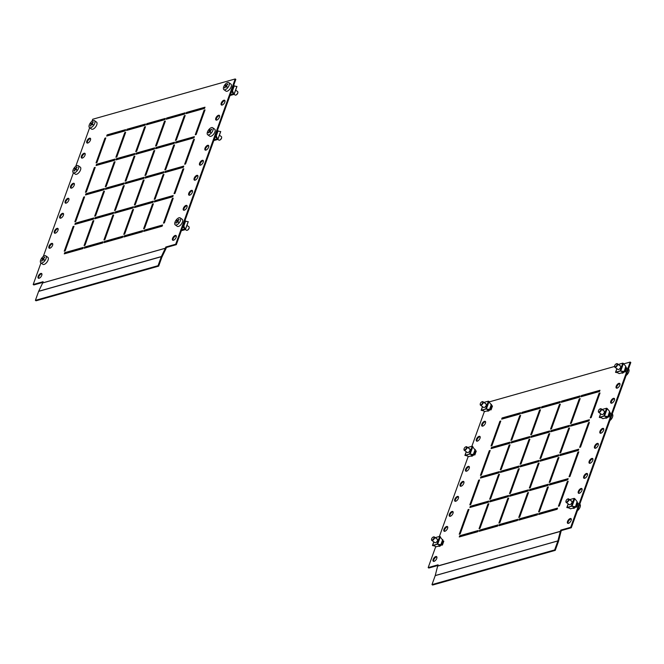 <?xml version="1.0" encoding="UTF-8"?>
<svg xmlns="http://www.w3.org/2000/svg" width="664" height="664" viewBox="0 0 664 664"><rect width="100%" height="100%" fill="white"/><g stroke="black" fill="none" stroke-linecap="round" stroke-linejoin="round"><path stroke-width="1" d="M186.974 207.301A2.864 1.361 -54.4 0 0 186.833 205.483A2.864 1.361 -54.4 0 0 185.032 205.973A2.864 1.361 -54.4 0 0 183.364 208.322A2.864 1.361 -54.4 0 0 183.496 210.139A2.864 1.361 -54.4 0 0 185.306 209.65A2.864 1.361 -54.4 0 0 186.974 207.301M187.074 205.798A2.864 1.361 -54.4 0 0 183.978 208.762A2.864 1.361 -54.4 0 0 183.87 210.264M192.377 192.278A2.864 1.361 -54.4 0 0 192.245 190.46A2.864 1.361 -54.4 0 0 190.435 190.95A2.864 1.361 -54.4 0 0 188.775 193.299A2.864 1.361 -54.4 0 0 188.908 195.116A2.864 1.361 -54.4 0 0 190.717 194.627A2.864 1.361 -54.4 0 0 192.377 192.278M192.485 190.775A2.864 1.361 -54.4 0 0 189.389 193.739A2.864 1.361 -54.4 0 0 189.281 195.241M203.201 162.232A2.864 1.361 -54.4 0 0 203.059 160.414A2.864 1.361 -54.4 0 0 201.258 160.904A2.864 1.361 -54.4 0 0 199.59 163.253A2.864 1.361 -54.4 0 0 199.731 165.062A2.864 1.361 -54.4 0 0 201.532 164.581A2.864 1.361 -54.4 0 0 203.201 162.232M203.3 160.73A2.864 1.361 -54.4 0 0 200.204 163.693A2.864 1.361 -54.4 0 0 200.096 165.195M68.815 200.221A2.864 1.361 -54.4 0 0 68.674 198.403A2.864 1.361 -54.4 0 0 66.873 198.893A2.864 1.361 -54.4 0 0 65.205 201.242A2.864 1.361 -54.4 0 0 65.338 203.059A2.864 1.361 -54.4 0 0 67.147 202.57A2.864 1.361 -54.4 0 0 68.815 200.221M68.915 198.719A2.864 1.361 -54.4 0 0 65.819 201.682A2.864 1.361 -54.4 0 0 65.711 203.184M74.219 185.198A2.864 1.361 -54.4 0 0 74.086 183.38A2.864 1.361 -54.4 0 0 72.276 183.87A2.864 1.361 -54.4 0 0 70.616 186.219A2.864 1.361 -54.4 0 0 70.749 188.028A2.864 1.361 -54.4 0 0 72.559 187.547A2.864 1.361 -54.4 0 0 74.219 185.198M74.326 183.687A2.864 1.361 -54.4 0 0 71.231 186.659A2.864 1.361 -54.4 0 0 71.123 188.161M197.789 177.255A2.864 1.361 -54.4 0 0 197.656 175.437A2.864 1.361 -54.4 0 0 195.847 175.927A2.864 1.361 -54.4 0 0 194.178 178.276A2.864 1.361 -54.4 0 0 194.32 180.093A2.864 1.361 -54.4 0 0 196.121 179.604A2.864 1.361 -54.4 0 0 197.789 177.255M197.897 175.752A2.864 1.361 -54.4 0 0 194.793 178.716A2.864 1.361 -54.4 0 0 194.693 180.218M219.427 117.154A2.864 1.361 -54.4 0 0 219.286 115.345A2.864 1.361 -54.4 0 0 217.485 115.827A2.864 1.361 -54.4 0 0 215.817 118.175A2.864 1.361 -54.4 0 0 215.958 119.993A2.864 1.361 -54.4 0 0 217.759 119.503A2.864 1.361 -54.4 0 0 219.427 117.154M219.527 115.652A2.864 1.361 -54.4 0 0 216.431 118.615A2.864 1.361 -54.4 0 0 216.323 120.126M224.839 102.131A2.864 1.361 -54.4 0 0 224.698 100.314A2.864 1.361 -54.4 0 0 222.888 100.803A2.864 1.361 -54.4 0 0 221.228 103.152A2.864 1.361 -54.4 0 0 221.361 104.97A2.864 1.361 -54.4 0 0 223.17 104.48A2.864 1.361 -54.4 0 0 224.839 102.131M224.938 100.629A2.864 1.361 -54.4 0 0 221.842 103.592A2.864 1.361 -54.4 0 0 221.734 105.095M208.604 147.209A2.864 1.361 -54.4 0 0 208.471 145.391A2.864 1.361 -54.4 0 0 206.662 145.881A2.864 1.361 -54.4 0 0 205.002 148.23A2.864 1.361 -54.4 0 0 205.135 150.039A2.864 1.361 -54.4 0 0 206.944 149.558A2.864 1.361 -54.4 0 0 208.604 147.209M208.712 145.698A2.864 1.361 -54.4 0 0 205.616 148.67A2.864 1.361 -54.4 0 0 205.508 150.172M90.445 140.121A2.864 1.361 -54.4 0 0 90.312 138.303A2.864 1.361 -54.4 0 0 88.503 138.793A2.864 1.361 -54.4 0 0 86.843 141.142A2.864 1.361 -54.4 0 0 86.976 142.959A2.864 1.361 -54.4 0 0 88.785 142.47A2.864 1.361 -54.4 0 0 90.445 140.121M90.553 138.618A2.864 1.361 -54.4 0 0 87.457 141.581A2.864 1.361 -54.4 0 0 87.349 143.084M85.042 155.144A2.864 1.361 -54.4 0 0 84.901 153.334A2.864 1.361 -54.4 0 0 83.1 153.816A2.864 1.361 -54.4 0 0 81.431 156.165A2.864 1.361 -54.4 0 0 81.572 157.982A2.864 1.361 -54.4 0 0 83.373 157.492A2.864 1.361 -54.4 0 0 85.042 155.144M85.141 153.641A2.864 1.361 -54.4 0 0 82.045 156.604A2.864 1.361 -54.4 0 0 81.938 158.115M41.766 275.344A2.864 1.361 -54.4 0 0 41.633 273.526A2.864 1.361 -54.4 0 0 39.823 274.016A2.864 1.361 -54.4 0 0 38.163 276.365A2.864 1.361 -54.4 0 0 38.296 278.174A2.864 1.361 -54.4 0 0 40.106 277.693A2.864 1.361 -54.4 0 0 41.766 275.344M41.873 273.834A2.864 1.361 -54.4 0 0 38.769 276.805A2.864 1.361 -54.4 0 0 38.67 278.307M63.404 215.244A2.864 1.361 -54.4 0 0 63.263 213.426A2.864 1.361 -54.4 0 0 61.461 213.916A2.864 1.361 -54.4 0 0 59.793 216.265A2.864 1.361 -54.4 0 0 59.934 218.082A2.864 1.361 -54.4 0 0 61.735 217.593A2.864 1.361 -54.4 0 0 63.404 215.244M63.512 213.742A2.864 1.361 -54.4 0 0 60.407 216.705A2.864 1.361 -54.4 0 0 60.308 218.207M57.992 230.267A2.864 1.361 -54.4 0 0 57.859 228.449A2.864 1.361 -54.4 0 0 56.05 228.939A2.864 1.361 -54.4 0 0 54.39 231.288A2.864 1.361 -54.4 0 0 54.523 233.106A2.864 1.361 -54.4 0 0 56.332 232.616A2.864 1.361 -54.4 0 0 57.992 230.267M58.1 228.765A2.864 1.361 -54.4 0 0 55.004 231.728A2.864 1.361 -54.4 0 0 54.896 233.23M52.589 245.29A2.864 1.361 -54.4 0 0 52.448 243.481A2.864 1.361 -54.4 0 0 50.647 243.962A2.864 1.361 -54.4 0 0 48.978 246.311A2.864 1.361 -54.4 0 0 49.111 248.128A2.864 1.361 -54.4 0 0 50.92 247.639A2.864 1.361 -54.4 0 0 52.589 245.29M52.688 243.788A2.864 1.361 -54.4 0 0 49.593 246.751A2.864 1.361 -54.4 0 0 49.485 248.261M176.151 237.355A2.864 1.361 -54.4 0 0 176.018 235.537A2.864 1.361 -54.4 0 0 174.209 236.027A2.864 1.361 -54.4 0 0 172.549 238.368A2.864 1.361 -54.4 0 0 172.681 240.185A2.864 1.361 -54.4 0 0 174.491 239.696A2.864 1.361 -54.4 0 0 176.151 237.355M176.259 235.844A2.864 1.361 -54.4 0 0 173.163 238.808A2.864 1.361 -54.4 0 0 173.055 240.318M83.207 247.431L64.715 252.66L64.284 253.864L82.776 248.635L83.207 247.431M82.959 248.112L65.329 253.1L64.715 252.66M65.329 253.1L65.147 253.615M103.053 241.821L84.56 247.049L84.129 248.253L102.613 243.024L103.053 241.821M102.804 242.509L85.175 247.489L84.56 247.049M85.175 247.489L84.984 248.012M122.89 236.218L104.406 241.439L103.966 242.642L122.458 237.413L122.89 236.218M122.649 236.899L105.02 241.879L104.406 241.439M105.02 241.879L104.829 242.401M142.735 230.607L124.243 235.828L123.811 237.031L142.303 231.811L142.735 230.607M142.486 231.288L124.857 236.268L124.243 235.828M124.857 236.268L124.674 236.791M162.572 224.996L144.088 230.225L143.656 231.421L162.14 226.2L162.572 224.996M162.331 225.677L144.702 230.665L144.088 230.225M144.702 230.665L144.511 231.18M93.807 217.983L75.322 223.212L74.891 224.415L93.375 219.186L93.807 217.983M93.566 218.672L75.937 223.652L75.322 223.212M75.937 223.652L75.746 224.175M113.652 212.372L95.159 217.601L94.728 218.805L113.22 213.576L113.652 212.372M113.403 213.061L95.774 218.041L95.159 217.601M95.774 218.041L95.591 218.564M133.497 206.77L115.005 211.99L114.573 213.194L133.057 207.965L133.497 206.77M133.248 207.45L115.619 212.43L115.005 211.99M115.619 212.43L115.428 212.953M153.334 201.159L134.85 206.388L134.41 207.583L152.903 202.362L153.334 201.159M153.093 201.839L135.456 206.828L134.85 206.388M135.456 206.828L135.273 207.342M173.179 195.548L154.687 200.777L154.255 201.98L172.748 196.751L173.179 195.548M172.93 196.229L155.301 201.217L154.687 200.777M155.301 201.217L155.119 201.732M104.414 188.535L85.922 193.763L85.49 194.967L103.974 189.738L104.414 188.535M104.165 189.223L86.536 194.203L85.922 193.763M86.536 194.203L86.345 194.726M124.251 182.932L105.767 188.153L105.327 189.356L123.819 184.127L124.251 182.932M124.01 183.613L106.381 188.593L105.767 188.153M106.381 188.593L106.19 189.115M144.096 177.321L125.604 182.542L125.172 183.745L143.665 178.525L144.096 177.321M143.847 178.002L126.218 182.982L125.604 182.542M126.218 182.982L126.035 183.505M163.942 171.71L145.449 176.939L145.018 178.135L163.502 172.914L163.942 171.71M163.693 172.391L146.063 177.379L145.449 176.939M146.063 177.379L145.873 177.894M183.779 166.1L165.286 171.329L164.855 172.532L183.347 167.303L183.779 166.1M183.538 166.78L165.9 171.768L165.286 171.329M165.9 171.768L165.718 172.283M115.013 159.086L96.521 164.315L96.089 165.519L114.582 160.29L115.013 159.086M114.764 159.775L97.135 164.755L96.521 164.315M97.135 164.755L96.952 165.278M134.858 153.484L116.366 158.704L115.934 159.908L134.418 154.679L134.858 153.484M134.609 154.164L116.98 159.144L116.366 158.704M116.98 159.144L116.789 159.667M154.695 147.873L136.211 153.102L135.771 154.297L154.264 149.076L154.695 147.873M154.455 148.553L136.825 153.542L136.211 153.102M136.825 153.542L136.635 154.056M174.541 142.262L156.048 147.491L155.617 148.695L174.109 143.465L174.541 142.262M174.292 142.943L156.662 147.931L156.048 147.491M156.662 147.931L156.48 148.445M194.378 136.651L175.894 141.88L175.462 143.084L193.946 137.855L194.378 136.651M194.137 137.332L176.508 142.32L175.894 141.88M176.508 142.32L176.317 142.835M125.612 129.646L107.128 134.867L106.688 136.07L125.181 130.841L125.612 129.646M125.371 130.327L107.742 135.307L107.128 134.867M107.742 135.307L107.551 135.829M145.457 124.035L126.965 129.256L126.533 130.459L145.026 125.239L145.457 124.035M145.208 124.716L127.579 129.696L126.965 129.256M127.579 129.696L127.397 130.219M165.303 118.424L146.81 123.653L146.379 124.849L164.863 119.628L165.303 118.424M165.054 119.105L147.425 124.093L146.81 123.653M147.425 124.093L147.234 124.608M74.011 226.283L73.106 226.532L64.242 251.175L65.138 250.917L74.011 226.283M73.77 226.963L73.106 226.532M73.721 226.972L65.097 250.934M93.856 220.672L92.952 220.929L84.079 245.564L84.984 245.315L93.856 220.672M93.607 221.353L92.952 220.929M93.566 221.369L84.942 245.323M113.693 215.061L112.797 215.319L103.924 239.953L104.829 239.704L113.693 215.061M113.453 215.742L112.797 215.319M113.411 215.758L104.787 239.712M133.539 209.45L132.634 209.708L123.77 234.351L124.666 234.093L133.539 209.45M133.29 210.139L132.634 209.708M133.248 210.148L124.624 234.101M153.384 203.84L152.479 204.097L143.607 228.74L144.511 228.482L153.384 203.84M153.135 204.529L152.479 204.097M153.093 204.537L144.47 228.499M173.221 198.237L172.325 198.486L163.452 223.129L164.357 222.872L173.221 198.237M172.98 198.918L172.325 198.486M172.939 198.926L164.307 222.888M84.61 196.834L83.714 197.092L74.841 221.726L75.746 221.469L84.61 196.834M84.37 197.515L83.714 197.092M84.328 197.532L75.704 221.486M104.455 191.224L103.551 191.481L94.686 216.115L95.583 215.866L104.455 191.224M104.206 191.904L103.551 191.481M104.165 191.921L95.541 215.875M124.301 185.613L123.396 185.87L114.523 210.513L115.428 210.256L124.301 185.613M124.052 186.293L123.396 185.87M124.01 186.31L115.387 210.264M144.138 180.002L143.241 180.259L134.369 204.902L135.273 204.645L144.138 180.002M143.897 180.691L143.241 180.259M143.856 180.699L135.224 204.653M163.983 174.4L163.078 174.649L154.214 199.291L155.11 199.034L163.983 174.4M163.734 175.08L163.078 174.649M163.693 175.088L155.069 199.051M183.828 168.789L182.924 169.038L174.051 193.68L174.956 193.423L183.828 168.789M183.579 169.469L182.924 169.038M183.538 169.478L174.914 193.44M95.218 167.386L94.313 167.643L85.44 192.278L86.345 192.029L95.218 167.386M94.969 168.067L94.313 167.643M94.927 168.083L86.303 192.037M115.055 161.775L114.158 162.033L105.285 186.667L106.19 186.418L115.055 161.775M114.814 162.456L114.158 162.033M114.772 162.472L106.149 186.426M134.9 156.165L133.995 156.422L125.131 181.065L126.027 180.807L134.9 156.165M134.651 156.853L133.995 156.422M134.609 156.862L125.986 180.815M154.745 150.554L153.84 150.811L144.968 175.454L145.873 175.196L154.745 150.554M154.496 151.243L153.84 150.811M154.455 151.251L145.831 175.213M174.582 144.951L173.686 145.2L164.813 169.843L165.718 169.586L174.582 144.951M174.341 145.632L173.686 145.2M174.3 145.64L165.668 169.602M194.427 139.34L193.523 139.598L184.65 164.232L185.555 163.975L194.427 139.34M194.178 140.021L193.523 139.598M194.137 140.038L185.513 163.991M105.817 137.938L104.912 138.195L96.048 162.829L96.944 162.58L105.817 137.938M105.568 138.618L104.912 138.195M105.526 138.635L96.902 162.589M125.662 132.327L124.757 132.584L115.885 157.227L116.789 156.97L125.662 132.327M125.413 133.007L124.757 132.584M125.371 133.024L116.748 156.978M145.499 126.716L144.603 126.973L135.73 151.616L136.635 151.359L145.499 126.716M145.258 127.405L144.603 126.973M145.217 127.413L136.593 151.367M165.344 121.114L164.44 121.363L155.575 146.005L156.472 145.748L165.344 121.114M165.095 121.794L164.44 121.363M165.054 121.802L156.43 145.765M158.671 266.131L36.005 300.8L35.399 300.36L38.628 291.38L161.294 256.702L158.057 265.683L158.671 266.131L161.908 257.142A0.714 0.539 -105.8 0 1 161.933 257.084L165.917 248.784A1.577 1.187 74.2 0 0 165.967 248.651L166.398 247.473L165.784 247.033L175.703 244.227L235.205 78.958L92.703 119.246L91.981 121.246M42.878 282.391L33.814 284.947L33.2 284.507L43.118 281.71L42.695 282.889A0.714 0.539 -105.8 0 1 42.67 282.947L38.686 291.247A1.577 1.187 74.2 0 0 38.628 291.38M161.294 256.702A1.577 1.187 -105.8 0 1 161.344 256.57L165.328 248.27A0.714 0.539 74.2 0 0 165.353 248.212L165.784 247.033M33.2 284.507L40.96 262.944M43.301 256.462L73.413 172.806M75.754 166.315L89.648 127.729M185.14 112.814L166.656 118.043L166.216 119.246L184.708 114.017L185.14 112.814M185.19 115.503L184.285 115.752L175.412 140.394L176.317 140.137L185.19 115.503M204.985 107.203L186.493 112.432L186.061 113.635L204.553 108.406L204.985 107.203M205.027 109.892L204.13 110.149L195.257 134.784L196.154 134.535L205.027 109.892M166.398 247.473L176.317 244.667L235.82 79.398L235.205 78.958M184.899 113.494L167.262 118.482L167.079 118.997M184.941 116.183L176.275 140.154M204.736 107.892L187.107 112.872L186.924 113.395M204.786 110.573L196.112 134.543M35.399 300.36L158.057 265.683M176.317 244.667L175.703 244.227M204.744 110.589L204.13 110.149M187.107 112.872L186.493 112.432M184.899 116.192L184.285 115.752M167.262 118.482L166.656 118.043M215.543 135.722L217.651 138.942M215.534 135.356L216.281 135.854L217.784 139.457L213.791 140.585M215.294 136.41L216.97 137.614M217.443 130.426L218.016 130.841M214.123 139.647L217.526 138.693M217.46 138.56L215.119 136.884M213.908 140.253L217.684 139.017M217.153 130.858L220.614 131.588L217.784 139.457M231.769 90.653L233.886 93.873M231.761 90.279L232.508 90.777L234.01 94.388L230.018 95.516M231.52 91.333L233.197 92.537M233.67 85.357L234.243 85.764M230.35 94.578L233.753 93.616M233.686 93.491L231.346 91.815M230.134 95.176L233.911 93.939M233.379 85.789L236.841 86.511L234.01 94.388M183.081 225.868L185.198 229.088M183.081 225.503L183.828 225.992L185.322 229.603L181.33 230.732M182.841 226.548L184.517 227.752M184.99 220.572L185.563 220.987M181.67 229.794L185.073 228.839M185.007 228.707L182.666 227.03M181.455 230.4L185.231 229.163M184.7 221.004L188.161 221.734L185.322 229.603M221.627 137.431A1.784 0.847 125.6 0 1 221.643 137.606A1.784 0.847 125.6 0 1 220.747 139.465A1.784 0.847 125.6 0 1 219.892 140.046A1.784 0.847 125.6 0 1 219.726 140.087M217.883 139.398L218.888 140.121A2.15 1.021 -54.4 0 0 219.535 140.162A2.15 1.021 -54.4 0 0 220.564 139.465A2.15 1.021 -54.4 0 0 221.643 137.224A2.15 1.021 -54.4 0 0 221.394 136.626L219.402 135.207M207.666 134.717L209.716 136.178A4.291 2.042 -54.4 0 0 213.053 134.867A4.291 2.042 -54.4 0 0 214.713 129.206L212.671 127.737A4.291 2.042 -54.4 0 0 209.326 129.048A4.291 2.042 -54.4 0 0 207.284 134.203A4.291 2.042 -54.4 0 0 207.666 134.717A4.291 2.042 -54.4 0 0 211.003 133.398A4.291 2.042 -54.4 0 0 213.044 128.252A4.291 2.042 -54.4 0 0 212.671 127.737M211.592 129.389A21.538 5.644 44.1 0 0 211.658 129.571A21.671 18.202 158.9 0 0 210.173 130.941A21.671 5.677 44.1 0 0 210.679 132.061A21.538 18.086 158.9 0 0 210.197 132.559A21.671 5.677 -135.9 0 1 209.691 131.439A21.671 18.202 158.9 0 0 208.396 132.941A21.538 5.644 -135.9 0 1 208.322 132.758A21.538 5.644 -135.9 0 1 208.255 132.584A21.671 18.202 -21.1 0 1 209.55 131.074A21.671 5.677 -135.9 0 1 209.243 130.094A21.538 18.086 -21.1 0 1 209.724 129.596A21.671 5.677 44.1 0 0 210.031 130.576A21.671 18.202 -21.1 0 1 211.525 129.206A21.538 5.644 44.1 0 0 211.592 129.389M209.243 130.094L210.28 130.833M209.691 131.439L210.629 132.111M209.55 131.074L210.546 131.787M237.861 92.362A1.784 0.847 125.6 0 1 237.878 92.528A1.784 0.847 125.6 0 1 237.156 94.18A1.784 0.847 125.6 0 1 236.118 94.977A1.784 0.847 125.6 0 1 235.961 95.01M234.11 94.321L235.114 95.043A2.15 1.021 -54.4 0 0 235.762 95.093A2.15 1.021 -54.4 0 0 237.015 94.139A2.15 1.021 -54.4 0 0 237.87 92.155A2.15 1.021 -54.4 0 0 237.621 91.557L235.629 90.13M223.892 89.64L225.943 91.109A4.291 2.042 -54.4 0 0 229.727 89.291A4.291 2.042 -54.4 0 0 230.939 84.129L228.897 82.66A4.291 2.042 -54.4 0 0 225.104 84.477A4.291 2.042 -54.4 0 0 223.685 89.432A4.291 2.042 -54.4 0 0 223.892 89.64A4.291 2.042 -54.4 0 0 227.677 87.831A4.291 2.042 -54.4 0 0 229.105 82.867A4.291 2.042 -54.4 0 0 228.897 82.66M227.719 84.145A21.538 2.697 39.5 0 0 227.827 84.286A21.671 18.874 142.5 0 0 226.424 85.805A21.671 2.714 39.5 0 0 227.138 86.677A21.538 18.758 142.5 0 0 226.69 87.225A21.671 2.714 -140.5 0 1 225.976 86.345A21.671 18.874 142.5 0 0 224.756 88.005A21.538 2.697 -140.5 0 1 224.648 87.864A21.538 2.697 -140.5 0 1 224.54 87.723A21.671 18.874 -37.5 0 1 225.76 86.071A21.671 2.714 -140.5 0 1 225.229 85.332A21.538 18.758 -37.5 0 1 225.685 84.784A21.671 2.714 39.5 0 0 226.208 85.523A21.671 18.874 -37.5 0 1 227.619 84.004A21.538 2.697 39.5 0 0 227.719 84.145M225.229 85.332L226.847 86.328M225.976 86.345L226.872 87.001M225.76 86.071L226.939 86.918M73.281 172.706L75.322 174.167A4.291 2.042 -54.4 0 0 79.448 171.926A4.291 2.042 -54.4 0 0 80.327 167.195L78.277 165.726A4.291 2.042 -54.4 0 0 74.16 167.975A4.291 2.042 -54.4 0 0 73.256 172.681A4.291 2.042 -54.4 0 0 73.281 172.706A4.291 2.042 -54.4 0 0 77.397 170.457A4.291 2.042 -54.4 0 0 78.31 165.743A4.291 2.042 -54.4 0 0 78.277 165.726M76.999 167.096L77.14 167.203A21.671 19.065 127.5 0 0 75.82 168.814L76.7 169.486A21.538 18.949 127.5 0 0 76.285 170.059L75.405 169.395A21.671 19.065 127.5 0 0 74.277 171.138L74.011 170.93A21.671 19.065 -52.5 0 1 75.132 169.187L74.443 168.648A21.538 18.949 -52.5 0 1 74.866 168.075L75.555 168.606A21.671 19.065 -52.5 0 1 76.866 166.996L76.999 167.096M74.443 168.648L75.978 169.752L76.368 169.229M75.405 169.395L75.978 169.752M75.132 169.187L76.31 170.025M89.507 127.629L91.557 129.098A4.291 2.042 -54.4 0 0 95.906 126.525A4.291 2.042 -54.4 0 0 96.554 122.118L94.512 120.657A4.291 2.042 -54.4 0 0 94.371 120.574A4.291 2.042 -54.4 0 0 90.155 123.23A4.291 2.042 -54.4 0 0 89.507 127.629A4.291 2.042 -54.4 0 0 89.648 127.712A4.291 2.042 -54.4 0 0 93.856 125.056A4.291 2.042 -54.4 0 0 94.512 120.657M93.134 121.968A21.538 1.477 33.5 0 1 93.292 122.043A21.671 19.007 116.3 0 0 92.055 123.703A21.671 1.486 33.5 0 1 93.043 124.218A21.538 18.891 116.3 0 0 92.653 124.807A21.671 1.486 -146.5 0 0 91.665 124.301A21.671 19.007 116.3 0 0 90.619 126.094A21.538 1.477 -146.5 0 0 90.462 126.019A21.538 1.477 -146.5 0 0 90.304 125.944A21.671 19.007 -63.7 0 1 91.358 124.143A21.671 1.486 -146.5 0 0 90.553 123.77A21.538 18.891 -63.7 0 1 90.951 123.18A21.671 1.486 33.5 0 1 91.748 123.554A21.671 19.007 -63.7 0 1 92.985 121.894A21.538 1.477 33.5 0 1 93.134 121.968M92.271 124.608L92.877 124.467M90.951 123.18L92.487 124.276M91.748 123.554L92.927 124.392M92.055 123.703L92.952 124.351M189.174 227.578A1.784 0.847 125.6 0 1 189.19 227.752A1.784 0.847 125.6 0 1 188.476 229.404A1.784 0.847 125.6 0 1 187.439 230.192A1.784 0.847 125.6 0 1 187.273 230.234M185.43 229.545L186.435 230.267A2.15 1.021 -54.4 0 0 187.082 230.308A2.15 1.021 -54.4 0 0 188.327 229.354A2.15 1.021 -54.4 0 0 189.19 227.37A2.15 1.021 -54.4 0 0 188.933 226.773L186.949 225.353M175.213 224.864L177.255 226.324A4.291 2.042 -54.4 0 0 181.048 224.515A4.291 2.042 -54.4 0 0 182.26 219.352L180.21 217.883A4.291 2.042 -54.4 0 0 176.425 219.693A4.291 2.042 -54.4 0 0 174.997 224.656A4.291 2.042 -54.4 0 0 175.213 224.864A4.291 2.042 -54.4 0 0 178.998 223.046A4.291 2.042 -54.4 0 0 180.425 218.091A4.291 2.042 -54.4 0 0 180.21 217.883M179.039 219.361A21.538 2.697 39.5 0 0 179.147 219.502A21.671 18.874 142.5 0 0 177.744 221.021A21.671 2.714 39.5 0 0 178.458 221.901A21.538 18.758 142.5 0 0 178.01 222.448A21.671 2.714 -140.5 0 1 177.288 221.568A21.671 18.874 142.5 0 0 176.076 223.22A21.538 2.697 -140.5 0 1 175.968 223.079A21.538 2.697 -140.5 0 1 175.86 222.946A21.671 18.874 -37.5 0 1 177.072 221.286A21.671 2.714 -140.5 0 1 176.549 220.548A21.538 18.758 -37.5 0 1 177.006 220A21.671 2.714 39.5 0 0 177.529 220.738A21.671 18.874 -37.5 0 1 178.931 219.22A21.538 2.697 39.5 0 0 179.039 219.361M176.549 220.548L178.168 221.552M177.288 221.568L178.193 222.216M177.072 221.286L178.259 222.133M40.828 262.853L42.869 264.313A4.291 2.042 -54.4 0 0 46.995 262.072A4.291 2.042 -54.4 0 0 47.874 257.341L45.824 255.872A4.291 2.042 -54.4 0 0 41.707 258.122A4.291 2.042 -54.4 0 0 40.803 262.828A4.291 2.042 -54.4 0 0 40.828 262.853A4.291 2.042 -54.4 0 0 44.944 260.603A4.291 2.042 -54.4 0 0 45.849 255.889A4.291 2.042 -54.4 0 0 45.824 255.872M44.546 257.242L44.687 257.35A21.671 19.065 127.5 0 0 43.367 258.96L44.247 259.624A21.538 18.949 127.5 0 0 43.824 260.205L42.944 259.533A21.671 19.065 127.5 0 0 41.824 261.284L41.55 261.077A21.671 19.065 -52.5 0 1 42.679 259.333L41.99 258.794A21.538 18.949 -52.5 0 1 42.413 258.221L43.102 258.752A21.671 19.065 -52.5 0 1 44.413 257.142L44.546 257.242M41.99 258.794L43.525 259.898L43.907 259.375M42.944 259.533L43.525 259.898M42.679 259.333L43.849 260.172M444.473 531.349A2.864 1.361 125.6 0 1 444.573 529.839A2.864 1.361 125.6 0 1 447.677 526.876M443.959 529.399A2.864 1.361 125.6 0 1 445.627 527.05A2.864 1.361 125.6 0 1 447.428 526.569A2.864 1.361 125.6 0 1 447.569 528.378A2.864 1.361 125.6 0 1 445.901 530.727A2.864 1.361 125.6 0 1 444.1 531.217A2.864 1.361 125.6 0 1 443.959 529.399M449.877 516.318A2.864 1.361 125.6 0 1 449.984 514.816A2.864 1.361 125.6 0 1 453.08 511.853M449.37 514.376A2.864 1.361 125.6 0 1 451.039 512.027A2.864 1.361 125.6 0 1 452.84 511.537A2.864 1.361 125.6 0 1 452.981 513.355A2.864 1.361 125.6 0 1 451.312 515.704A2.864 1.361 125.6 0 1 449.503 516.194A2.864 1.361 125.6 0 1 449.37 514.376M460.7 486.272A2.864 1.361 125.6 0 1 460.799 484.77A2.864 1.361 125.6 0 1 463.904 481.807M460.185 484.33A2.864 1.361 125.6 0 1 461.853 481.981A2.864 1.361 125.6 0 1 463.663 481.491A2.864 1.361 125.6 0 1 463.796 483.309A2.864 1.361 125.6 0 1 462.127 485.658A2.864 1.361 125.6 0 1 460.326 486.148A2.864 1.361 125.6 0 1 460.185 484.33M595.085 448.283A2.864 1.361 125.6 0 1 595.185 446.781A2.864 1.361 125.6 0 1 598.289 443.818M594.571 446.341A2.864 1.361 125.6 0 1 596.239 443.992A2.864 1.361 125.6 0 1 598.048 443.502A2.864 1.361 125.6 0 1 598.181 445.32A2.864 1.361 125.6 0 1 596.513 447.669A2.864 1.361 125.6 0 1 594.712 448.159A2.864 1.361 125.6 0 1 594.571 446.341M600.488 433.26A2.864 1.361 125.6 0 1 600.596 431.758A2.864 1.361 125.6 0 1 603.692 428.786M599.982 431.318A2.864 1.361 125.6 0 1 601.65 428.969A2.864 1.361 125.6 0 1 603.451 428.479A2.864 1.361 125.6 0 1 603.593 430.297A2.864 1.361 125.6 0 1 601.924 432.646A2.864 1.361 125.6 0 1 600.123 433.127A2.864 1.361 125.6 0 1 599.982 431.318M455.288 501.295A2.864 1.361 125.6 0 1 455.396 499.793A2.864 1.361 125.6 0 1 458.492 496.83M454.782 499.353A2.864 1.361 125.6 0 1 456.442 497.004A2.864 1.361 125.6 0 1 458.251 496.514A2.864 1.361 125.6 0 1 458.384 498.332A2.864 1.361 125.6 0 1 456.724 500.681A2.864 1.361 125.6 0 1 454.915 501.171A2.864 1.361 125.6 0 1 454.782 499.353M476.926 441.203A2.864 1.361 125.6 0 1 477.026 439.692A2.864 1.361 125.6 0 1 480.13 436.729M476.412 439.253A2.864 1.361 125.6 0 1 478.08 436.904A2.864 1.361 125.6 0 1 479.889 436.422A2.864 1.361 125.6 0 1 480.022 438.24A2.864 1.361 125.6 0 1 478.354 440.581A2.864 1.361 125.6 0 1 476.553 441.07A2.864 1.361 125.6 0 1 476.412 439.253M482.33 426.18A2.864 1.361 125.6 0 1 482.438 424.669A2.864 1.361 125.6 0 1 485.533 421.706M481.823 424.23A2.864 1.361 125.6 0 1 483.492 421.881A2.864 1.361 125.6 0 1 485.293 421.399A2.864 1.361 125.6 0 1 485.434 423.209A2.864 1.361 125.6 0 1 483.765 425.558A2.864 1.361 125.6 0 1 481.964 426.047A2.864 1.361 125.6 0 1 481.823 424.23M466.103 471.249A2.864 1.361 125.6 0 1 466.211 469.747A2.864 1.361 125.6 0 1 469.307 466.784M465.597 469.307A2.864 1.361 125.6 0 1 467.265 466.958A2.864 1.361 125.6 0 1 469.066 466.468A2.864 1.361 125.6 0 1 469.207 468.286A2.864 1.361 125.6 0 1 467.539 470.635A2.864 1.361 125.6 0 1 465.738 471.116A2.864 1.361 125.6 0 1 465.597 469.307M616.723 388.183A2.864 1.361 125.6 0 1 616.823 386.68A2.864 1.361 125.6 0 1 619.919 383.717M616.209 386.24A2.864 1.361 125.6 0 1 617.877 383.892A2.864 1.361 125.6 0 1 619.678 383.402A2.864 1.361 125.6 0 1 619.819 385.22A2.864 1.361 125.6 0 1 618.151 387.568A2.864 1.361 125.6 0 1 616.35 388.058A2.864 1.361 125.6 0 1 616.209 386.24M611.312 403.214A2.864 1.361 125.6 0 1 611.411 401.703A2.864 1.361 125.6 0 1 614.515 398.74M610.797 401.263A2.864 1.361 125.6 0 1 612.465 398.915A2.864 1.361 125.6 0 1 614.275 398.433A2.864 1.361 125.6 0 1 614.407 400.243A2.864 1.361 125.6 0 1 612.747 402.591A2.864 1.361 125.6 0 1 610.938 403.081A2.864 1.361 125.6 0 1 610.797 401.263M568.035 523.406A2.864 1.361 125.6 0 1 568.143 521.904A2.864 1.361 125.6 0 1 571.239 518.933M567.529 521.464A2.864 1.361 125.6 0 1 569.197 519.115A2.864 1.361 125.6 0 1 570.999 518.625A2.864 1.361 125.6 0 1 571.14 520.443A2.864 1.361 125.6 0 1 569.471 522.792A2.864 1.361 125.6 0 1 567.662 523.274A2.864 1.361 125.6 0 1 567.529 521.464M589.673 463.306A2.864 1.361 125.6 0 1 589.781 461.804A2.864 1.361 125.6 0 1 592.877 458.841M589.167 461.364A2.864 1.361 125.6 0 1 590.827 459.015A2.864 1.361 125.6 0 1 592.637 458.525A2.864 1.361 125.6 0 1 592.769 460.343A2.864 1.361 125.6 0 1 591.109 462.692A2.864 1.361 125.6 0 1 589.3 463.181A2.864 1.361 125.6 0 1 589.167 461.364M584.262 478.329A2.864 1.361 125.6 0 1 584.37 476.827A2.864 1.361 125.6 0 1 587.466 473.864M583.756 476.387A2.864 1.361 125.6 0 1 585.424 474.038A2.864 1.361 125.6 0 1 587.225 473.548A2.864 1.361 125.6 0 1 587.366 475.366A2.864 1.361 125.6 0 1 585.698 477.715A2.864 1.361 125.6 0 1 583.888 478.204A2.864 1.361 125.6 0 1 583.756 476.387M578.859 493.36A2.864 1.361 125.6 0 1 578.958 491.85A2.864 1.361 125.6 0 1 582.062 488.887M578.344 491.41A2.864 1.361 125.6 0 1 580.012 489.061A2.864 1.361 125.6 0 1 581.813 488.579A2.864 1.361 125.6 0 1 581.954 490.389A2.864 1.361 125.6 0 1 580.286 492.738A2.864 1.361 125.6 0 1 578.485 493.227A2.864 1.361 125.6 0 1 578.344 491.41M433.65 561.395A2.864 1.361 125.6 0 1 433.758 559.893A2.864 1.361 125.6 0 1 436.854 556.922M433.144 559.453A2.864 1.361 125.6 0 1 434.804 557.104A2.864 1.361 125.6 0 1 436.613 556.615A2.864 1.361 125.6 0 1 436.754 558.432A2.864 1.361 125.6 0 1 435.086 560.781A2.864 1.361 125.6 0 1 433.277 561.263A2.864 1.361 125.6 0 1 433.144 559.453M539.068 513.313L557.561 508.084L557.129 509.288L538.637 514.509L539.068 513.313L539.683 513.753L557.312 508.765M539.5 514.268L539.683 513.753M519.231 518.916L537.716 513.695L537.284 514.899L518.791 520.119L519.231 518.916L519.846 519.356L537.475 514.376M519.655 519.879L519.846 519.356M499.386 524.527L517.879 519.306L517.439 520.501L498.954 525.73L499.386 524.527L500 524.967L517.63 519.987M499.809 525.49L500 524.967M479.541 530.138L498.033 524.909L497.602 526.112L479.109 531.341L479.541 530.138L480.155 530.577L497.784 525.597M479.972 531.1L480.155 530.577M459.704 535.748L478.188 530.519L477.756 531.723L459.272 536.952L459.704 535.748L460.318 536.188L477.947 531.2M460.127 536.703L460.318 536.188M549.676 483.865L568.16 478.636L567.728 479.84L549.236 485.069L549.676 483.865L550.282 484.305L567.919 479.317M550.099 484.82L550.282 484.305M529.831 489.476L548.323 484.247L547.883 485.45L529.399 490.671L529.831 489.476L530.445 489.916L548.074 484.927M530.254 490.43L530.445 489.916M509.985 495.078L528.478 489.858L528.046 491.053L509.554 496.282L509.985 495.078L510.599 495.518L528.229 490.538M510.417 496.041L510.599 495.518M490.148 500.689L508.632 495.46L508.201 496.664L489.708 501.893L490.148 500.689L490.762 501.129L508.392 496.149M490.571 501.652L490.762 501.129M470.303 506.3L488.795 501.071L488.355 502.274L469.871 507.504L470.303 506.3L470.917 506.74L488.546 501.76M470.726 507.263L470.917 506.74M560.275 454.417L578.759 449.188L578.327 450.391L559.843 455.62L560.275 454.417L560.889 454.857L578.518 449.868M560.698 455.371L560.889 454.857M540.43 460.027L558.922 454.798L558.49 456.002L539.998 461.231L540.43 460.027L541.044 460.467L558.673 455.479M540.861 460.982L541.044 460.467M520.593 465.638L539.077 460.409L538.645 461.613L520.153 466.834L520.593 465.638L521.207 466.078L538.836 461.09M521.016 466.593L521.207 466.078M500.747 471.241L519.24 466.02L518.8 467.215L500.316 472.444L500.747 471.241L501.361 471.681L518.991 466.701M501.171 472.204L501.361 471.681M480.902 476.852L499.394 471.623L498.963 472.826L480.47 478.055L480.902 476.852L481.516 477.291L499.145 472.311M481.334 477.814L481.516 477.291M570.874 424.968L589.366 419.739L588.935 420.943L570.442 426.172L570.874 424.968L571.488 425.408L589.117 420.428M571.306 425.931L571.488 425.408M551.037 430.579L569.521 425.35L569.089 426.554L550.597 431.783L551.037 430.579L551.643 431.019L569.28 426.031M551.46 431.534L551.643 431.019M531.192 436.19L549.684 430.961L549.244 432.164L530.76 437.385L531.192 436.19L531.806 436.63L549.435 431.641M531.615 437.144L531.806 436.63M511.346 441.792L529.839 436.572L529.407 437.775L510.915 442.996L511.346 441.792L511.961 442.232L529.59 437.252M511.778 442.755L511.961 442.232M491.509 447.403L509.994 442.183L509.562 443.378L491.078 448.607L491.509 447.403L492.124 447.843L509.753 442.863M491.933 448.366L492.124 447.843M581.473 395.52L599.966 390.291L599.534 391.494L581.041 396.723L581.473 395.52L582.087 395.96L599.716 390.98M581.905 396.483L582.087 395.96M561.636 401.131L580.12 395.902L579.689 397.105L561.204 402.334L561.636 401.131L562.25 401.571L579.88 396.582M562.059 402.085L562.25 401.571M541.791 406.741L560.283 401.512L559.852 402.716L541.359 407.945L541.791 406.741L542.405 407.181L560.034 402.193M542.222 407.696L542.405 407.181M567.305 481.574L568.21 481.325L559.337 505.96L558.432 506.217L567.305 481.574L567.961 482.006M559.295 505.976L567.919 482.014M547.46 487.185L548.364 486.928L539.492 511.57L538.595 511.828L547.46 487.185L548.115 487.617M539.45 511.587L548.074 487.625M527.623 492.796L528.519 492.539L519.655 517.181L518.75 517.439L527.623 492.796L528.278 493.227M519.613 517.19L528.237 493.236M507.777 498.407L508.682 498.149L499.809 522.792L498.905 523.041L507.777 498.407L508.433 498.83M499.768 522.8L508.392 498.847M487.932 504.017L488.837 503.76L479.964 528.403L479.068 528.652L487.932 504.017L488.596 504.441M479.923 528.411L488.546 504.457M468.095 509.62L468.991 509.371L460.127 534.005L459.222 534.263L468.095 509.62L468.751 510.052M460.086 534.022L468.709 510.06M577.904 452.126L578.809 451.877L569.936 476.511L569.04 476.769L577.904 452.126L578.56 452.558M569.895 476.528L578.518 452.574M558.067 457.737L558.964 457.488L550.099 482.122L549.194 482.379L558.067 457.737L558.723 458.168M550.049 482.139L558.681 458.177M538.222 463.347L539.126 463.09L530.254 487.733L529.349 487.99L538.222 463.347L538.877 463.779M530.212 487.741L538.836 463.787M518.376 468.958L519.281 468.701L510.409 493.344L509.512 493.601L518.376 468.958L519.032 469.39M510.367 493.352L518.991 469.398M498.539 474.569L499.436 474.312L490.571 498.954L489.667 499.204L498.539 474.569L499.195 474.992M490.53 498.963L499.154 475.009M478.694 480.18L479.599 479.923L470.726 504.557L469.821 504.814L478.694 480.18L479.35 480.603M470.685 504.574L479.308 480.62M588.511 422.686L589.408 422.428L580.543 447.071L579.639 447.32L588.511 422.686L589.167 423.109M580.494 447.079L589.126 423.126M568.666 428.288L569.571 428.039L560.698 452.674L559.793 452.931L568.666 428.288L569.322 428.72M560.657 452.69L569.28 428.728M548.821 433.899L549.726 433.65L540.853 458.284L539.956 458.542L548.821 433.899L549.477 434.331M540.811 458.301L549.435 434.339M528.984 439.51L529.88 439.253L521.016 463.895L520.111 464.153L528.984 439.51L529.64 439.941M520.974 463.904L529.598 439.95M509.139 445.121L510.043 444.863L501.171 469.506L500.266 469.763L509.139 445.121L509.794 445.544M501.129 469.514L509.753 445.561M489.293 450.731L490.198 450.474L481.325 475.117L480.429 475.366L489.293 450.731L489.957 451.155M481.284 475.125L489.907 451.171M599.111 393.237L600.015 392.98L591.143 417.623L590.238 417.872L599.111 393.237L599.766 393.661M591.101 417.631L599.725 393.677M579.265 398.848L580.17 398.591L571.297 423.225L570.401 423.483L579.265 398.848L579.921 399.272M571.256 423.242L579.88 399.288M559.428 404.451L560.325 404.202L551.46 428.836L550.556 429.093L559.428 404.451L560.084 404.882M551.41 428.853L560.043 404.891M539.583 410.061L540.488 409.804L531.615 434.447L530.71 434.704L539.583 410.061L540.239 410.493M531.573 434.464L540.197 410.501M560.765 530.121L560.341 531.3A1.577 1.187 74.2 0 0 560.3 531.441L557.901 540.878A0.714 0.539 -105.8 0 1 557.876 540.944L554.647 549.925L555.253 550.365L558.49 541.384A1.577 1.187 -105.8 0 0 558.532 541.243L560.931 531.806A0.714 0.539 74.2 0 1 560.956 531.739L561.379 530.561L560.765 530.121L570.683 527.316L571.297 527.755L630.8 362.486L630.186 362.046L623.77 363.864M554.647 549.925L431.982 584.602L435.219 575.622A0.714 0.539 74.2 0 0 435.235 575.555L437.634 566.118A1.577 1.187 -105.8 0 1 437.676 565.977L438.107 564.798L428.18 567.596L435.733 546.621M431.982 584.602L432.596 585.042L555.253 550.365M570.683 527.316L630.186 362.046M522.377 413.307L522.568 412.792L540.197 407.804M511.728 440.066L520.393 416.104M502.532 418.918L502.723 418.395L520.352 413.415M491.891 445.677L500.556 421.706M437.858 565.479L428.795 568.035L428.18 567.596M571.297 527.755L561.379 530.561M614.607 366.453L489.385 401.853M521.514 413.547L521.954 412.352L540.438 407.123L540.006 408.327L521.514 413.547M510.873 440.315L519.738 415.672L520.642 415.415L511.77 440.058L510.873 440.315M501.677 419.158L502.108 417.955L520.601 412.734L520.161 413.929L501.677 419.158M491.028 445.917L499.901 421.283L500.797 421.026L491.933 445.668L491.028 445.917M575.547 507.105A2.864 1.361 125.6 0 1 573.073 508.25A2.864 1.361 125.6 0 1 572.932 508.118M441.162 545.094A2.864 1.361 125.6 0 1 438.688 546.24A2.864 1.361 125.6 0 1 438.547 546.107M473.615 454.948A2.864 1.361 125.6 0 1 471.141 456.093A2.864 1.361 125.6 0 1 471 455.961M608 416.959A2.864 1.361 125.6 0 1 605.526 418.104A2.864 1.361 125.6 0 1 605.385 417.971M624.226 371.89A2.864 1.361 125.6 0 1 621.753 373.035A2.864 1.361 125.6 0 1 621.612 372.894M489.841 409.879A2.864 1.361 125.6 0 1 487.368 411.024A2.864 1.361 125.6 0 1 487.227 410.883M439.394 536.462L468.195 456.475M471.847 446.316L484.421 411.398M499.901 421.283L500.515 421.723M502.108 417.955L502.723 418.395M519.738 415.672L520.352 416.112M521.954 412.352L522.568 412.792M436.812 539.11A2.15 1.021 125.6 0 1 437.41 539.168A2.15 1.021 125.6 0 1 437.294 541.019A2.15 1.021 125.6 0 1 435.509 542.712A2.15 1.021 125.6 0 1 434.912 542.654L431.791 540.421A2.15 1.021 125.6 0 1 431.542 539.815A2.15 1.021 125.6 0 1 431.55 539.616M435.169 546.206L432.563 545.459L436.92 544.231L440.838 544.629M442.772 539.641L442.739 540.255L439.759 536.354L435.401 537.591L435.318 538.106M438.937 544.405L440.257 545.351L440.531 544.588M440.257 545.351L439.925 545.717L437.941 544.297M433.791 545.227L436.016 546.821L439.925 545.717M440.705 544.604L437.161 544.272L432.812 545.501L434.978 546.074M432.613 545.625L433.849 541.899M442.68 541.094L441.269 545.003L442.581 540.952M441.66 545.094L441.095 545.053M437.576 546.397L436.821 546.588M442.407 545.094L443.809 541.185L443.062 541.193M442.199 544.945L443.602 541.035M433.459 539.01A1.784 0.847 -54.4 0 0 434.032 537.458A1.784 0.847 -54.4 0 0 433.285 537.002A1.784 0.847 -54.4 0 0 432.106 537.973A1.784 0.847 -54.4 0 0 431.534 539.442A1.784 0.847 -54.4 0 0 432.198 540.006A1.784 0.847 -54.4 0 0 433.459 539.01M433.451 536.96A2.15 1.021 125.6 0 1 433.642 536.885A2.15 1.021 125.6 0 1 434.289 536.927A2.15 1.021 125.6 0 1 433.849 539.293A2.15 1.021 125.6 0 1 431.791 540.421M439.867 546.173A2.15 1.021 125.6 0 1 439.717 546.099L439.394 545.866M469.265 448.964A2.15 1.021 125.6 0 1 469.863 449.022A2.15 1.021 125.6 0 1 469.747 450.873A2.15 1.021 125.6 0 1 467.971 452.566A2.15 1.021 125.6 0 1 467.365 452.508L464.244 450.275A2.15 1.021 125.6 0 1 463.995 449.677A2.15 1.021 125.6 0 1 464.003 449.47M467.622 456.06L465.024 455.313L469.373 454.085L473.299 454.483M475.225 449.495L475.192 450.109L472.212 446.216L467.854 447.445L467.771 447.968M471.39 454.259L472.71 455.205L472.984 454.442M472.71 455.205L472.378 455.57L470.394 454.151M466.244 455.081L468.477 456.674L472.378 455.57M473.166 454.458L469.622 454.126L465.265 455.355L467.431 455.927M465.066 455.479L466.302 451.752M475.134 450.947L473.731 454.857L475.034 450.806M474.113 454.948L473.548 454.906M470.029 456.251L469.282 456.442M474.86 454.948L476.262 451.039L475.515 451.047M474.652 454.798L476.063 450.889M465.912 448.864A1.784 0.847 -54.4 0 0 466.485 447.312A1.784 0.847 -54.4 0 0 465.746 446.855A1.784 0.847 -54.4 0 0 464.568 447.826A1.784 0.847 -54.4 0 0 463.987 449.296A1.784 0.847 -54.4 0 0 464.651 449.86A1.784 0.847 -54.4 0 0 465.912 448.864M465.904 446.814A2.15 1.021 125.6 0 1 466.095 446.739A2.15 1.021 125.6 0 1 466.742 446.781A2.15 1.021 125.6 0 1 466.302 449.146A2.15 1.021 125.6 0 1 464.244 450.275M472.32 456.027A2.15 1.021 125.6 0 1 472.17 455.952L471.847 455.72M485.492 403.886A2.15 1.021 125.6 0 1 486.089 403.944A2.15 1.021 125.6 0 1 485.973 405.804A2.15 1.021 125.6 0 1 484.197 407.497A2.15 1.021 125.6 0 1 483.591 407.439L480.47 405.198A2.15 1.021 125.6 0 1 480.221 404.6A2.15 1.021 125.6 0 1 480.23 404.393M483.849 410.991L481.251 410.244L485.6 409.016L489.526 409.414M491.451 404.426L491.418 405.032L488.438 401.139L484.081 402.367L484.006 402.89M487.617 409.19L488.936 410.136L489.21 409.364M488.936 410.136L488.604 410.501L486.621 409.082M482.471 410.003L484.703 411.597L488.604 410.501M489.393 409.389L485.849 409.049L481.491 410.286L483.658 410.858M481.292 410.41L482.529 406.675M491.36 405.878L489.957 409.788L491.26 405.729M490.339 409.879L489.775 409.837M486.255 411.174L485.509 411.373M491.086 409.871L492.489 405.97L491.742 405.97M490.879 409.729L492.29 405.82M482.238 403.654A1.784 0.847 -54.4 0 0 481.973 401.778A1.784 0.847 -54.4 0 0 480.694 402.89A1.784 0.847 -54.4 0 0 480.213 404.227A1.784 0.847 -54.4 0 0 480.927 404.774A1.784 0.847 -54.4 0 0 482.238 403.654M482.13 401.745A2.15 1.021 125.6 0 1 482.33 401.662A2.15 1.021 125.6 0 1 482.977 401.712A2.15 1.021 125.6 0 1 482.645 403.911A2.15 1.021 125.6 0 1 480.47 405.198M488.546 410.95A2.15 1.021 125.6 0 1 488.397 410.883L488.073 410.651M571.198 501.121A2.15 1.021 125.6 0 1 571.795 501.179A2.15 1.021 125.6 0 1 571.679 503.03A2.15 1.021 125.6 0 1 569.895 504.723A2.15 1.021 125.6 0 1 569.297 504.665L566.176 502.424A2.15 1.021 125.6 0 1 565.927 501.826A2.15 1.021 125.6 0 1 565.936 501.627M569.563 508.217L566.956 507.47L571.306 506.242L575.223 506.64M575.14 506.624L571.546 506.283L567.197 507.512L569.363 508.084M573.322 506.416L574.642 507.362L574.916 506.599M574.642 507.362L574.31 507.728L572.326 506.308M568.176 507.23L570.401 508.831L574.31 507.728M575.505 506.756L577.091 501.569L574.775 498.689L574.144 498.365L569.787 499.602L569.704 500.116M566.998 507.636L568.235 503.901M577.066 503.104L575.655 507.014L576.966 502.955M576.045 507.105L576.792 507.105L578.195 503.196L577.448 503.204M576.792 507.105L575.481 507.064M571.961 508.408L571.214 508.599M576.584 506.956L577.987 503.046M567.703 501.195A1.784 0.847 -54.4 0 0 568.425 499.544A1.784 0.847 -54.4 0 0 567.67 499.013A1.784 0.847 -54.4 0 0 566.633 499.801A1.784 0.847 -54.4 0 0 565.919 501.453A1.784 0.847 -54.4 0 0 567.703 501.195M567.836 498.971A2.15 1.021 125.6 0 1 568.027 498.896A2.15 1.021 125.6 0 1 568.674 498.938A2.15 1.021 125.6 0 1 568.069 501.519A2.15 1.021 125.6 0 1 566.176 502.424M579.763 504.242L579.904 504.341A4.291 2.042 125.6 0 1 580.112 504.549A4.291 2.042 125.6 0 1 578.684 509.504A4.291 2.042 125.6 0 1 577.431 510.732M574.252 508.184A2.15 1.021 125.6 0 1 574.103 508.109L573.779 507.877M603.651 410.974A2.15 1.021 125.6 0 1 604.248 411.033A2.15 1.021 125.6 0 1 604.132 412.883A2.15 1.021 125.6 0 1 602.356 414.577A2.15 1.021 125.6 0 1 601.75 414.519L598.629 412.286A2.15 1.021 125.6 0 1 598.38 411.68A2.15 1.021 125.6 0 1 598.389 411.481M602.024 418.071L599.409 417.324L603.759 416.096L607.684 416.494M607.593 416.477L604.008 416.137L599.65 417.365L601.816 417.938M605.775 416.27L607.095 417.216L607.369 416.452M607.095 417.216L606.763 417.581L604.779 416.162M600.63 417.092L602.862 418.685L606.763 417.581M607.958 416.61L609.544 411.423L607.228 408.543L606.597 408.219L602.24 409.456L602.165 409.97M599.451 417.49L600.688 413.755M609.519 412.958L608.116 416.868L609.419 412.817M608.498 416.959L609.245 416.959L610.648 413.049L609.901 413.058M609.245 416.959L607.933 416.917M604.414 418.262L603.667 418.453M609.037 416.809L610.448 412.9M599.974 411.257A1.784 0.847 -54.4 0 0 600.87 409.497A1.784 0.847 -54.4 0 0 600.131 408.866A1.784 0.847 -54.4 0 0 599.277 409.447A1.784 0.847 -54.4 0 0 598.372 411.306A1.784 0.847 -54.4 0 0 599.974 411.257M600.289 408.825A2.15 1.021 125.6 0 1 600.488 408.75A2.15 1.021 125.6 0 1 601.127 408.792A2.15 1.021 125.6 0 1 600.298 411.622A2.15 1.021 125.6 0 1 598.629 412.286M612.216 414.095L612.357 414.195A4.291 2.042 125.6 0 1 612.739 414.709A4.291 2.042 125.6 0 1 610.697 419.864A4.291 2.042 125.6 0 1 609.884 420.586M606.705 418.038A2.15 1.021 125.6 0 1 606.556 417.963L606.232 417.731M619.877 365.897A2.15 1.021 125.6 0 1 620.483 365.955A2.15 1.021 125.6 0 1 620.359 367.814A2.15 1.021 125.6 0 1 618.582 369.508A2.15 1.021 125.6 0 1 617.976 369.45L614.856 367.209A2.15 1.021 125.6 0 1 614.607 366.611A2.15 1.021 125.6 0 1 614.615 366.403M618.25 373.002L615.636 372.255L619.985 371.018L623.911 371.425M623.82 371.4L620.234 371.06L615.877 372.296L618.043 372.869M622.002 371.201L623.322 372.147L623.596 371.375M623.322 372.147L622.99 372.504L621.006 371.085M616.856 372.014L619.089 373.608L622.99 372.504M624.185 371.541L625.77 366.345L623.454 363.465L622.824 363.15L618.466 364.378L618.391 364.901M615.686 372.421L616.922 368.686M625.745 367.889L624.343 371.79L625.654 367.74M624.724 371.89L625.471 371.882L626.874 367.981L626.135 367.981M625.471 371.882L624.16 371.848M620.649 373.168L619.894 373.384M625.264 371.74L626.675 367.831M616.391 365.98A1.784 0.847 -54.4 0 0 617.105 364.328A1.784 0.847 -54.4 0 0 616.358 363.789A1.784 0.847 -54.4 0 0 615.321 364.586A1.784 0.847 -54.4 0 0 614.598 366.237A1.784 0.847 -54.4 0 0 616.391 365.98M616.516 363.756A2.15 1.021 125.6 0 1 616.715 363.673A2.15 1.021 125.6 0 1 617.362 363.723A2.15 1.021 125.6 0 1 616.748 366.304A2.15 1.021 125.6 0 1 614.856 367.209M628.443 369.026L628.584 369.126A4.291 2.042 125.6 0 1 628.791 369.333A4.291 2.042 125.6 0 1 627.372 374.288A4.291 2.042 125.6 0 1 626.111 375.517M622.932 372.961A2.15 1.021 125.6 0 1 622.79 372.894L622.458 372.653M42.695 282.889L165.353 248.212M38.686 291.247L161.344 256.57M42.67 282.947L165.328 248.27M218.082 130.85L216.281 135.854M234.309 85.78L232.508 90.777M185.63 220.996L183.828 225.992M560.341 531.3L437.676 565.977M560.3 531.441L437.634 566.118M557.901 540.878L435.235 575.555M557.876 540.944L435.219 575.622M440.904 544.555L442.705 539.558M436.92 544.231L439.759 536.354M437.676 544.198L440.39 536.678M473.357 454.408L475.158 449.412M469.373 454.085L472.212 446.216M470.137 454.051L472.843 446.532M489.592 409.339L491.385 404.334M485.6 409.016L488.438 401.139M486.363 408.974L489.069 401.463M571.306 506.242L574.144 498.365M572.069 506.209L574.775 498.689M603.759 416.096L606.597 408.219M604.522 416.062L607.228 408.543M619.985 371.018L622.824 363.15M620.749 370.985L623.454 363.465M217.925 139.324L220.73 131.522M234.151 94.255L236.957 86.445M185.463 229.47L188.277 221.668M432.447 545.526L433.775 541.841M441.236 544.679L442.88 540.122M434.289 536.927L437.41 539.168M464.908 455.379L466.228 451.694M473.689 454.533L475.333 449.976M466.742 446.781L469.863 449.022M481.134 410.31L482.462 406.625M489.924 409.464L491.559 404.899M482.977 401.712L486.089 403.944M568.16 503.851L566.832 507.537M577.265 502.125L575.622 506.69M568.674 498.938L571.795 501.179M600.621 413.705L599.293 417.39M609.718 411.987L608.083 416.544M601.127 408.792L604.248 411.033M616.848 368.636L615.52 372.321M625.953 366.91L624.309 371.475M617.362 363.723L620.483 365.955"/></g></svg>

